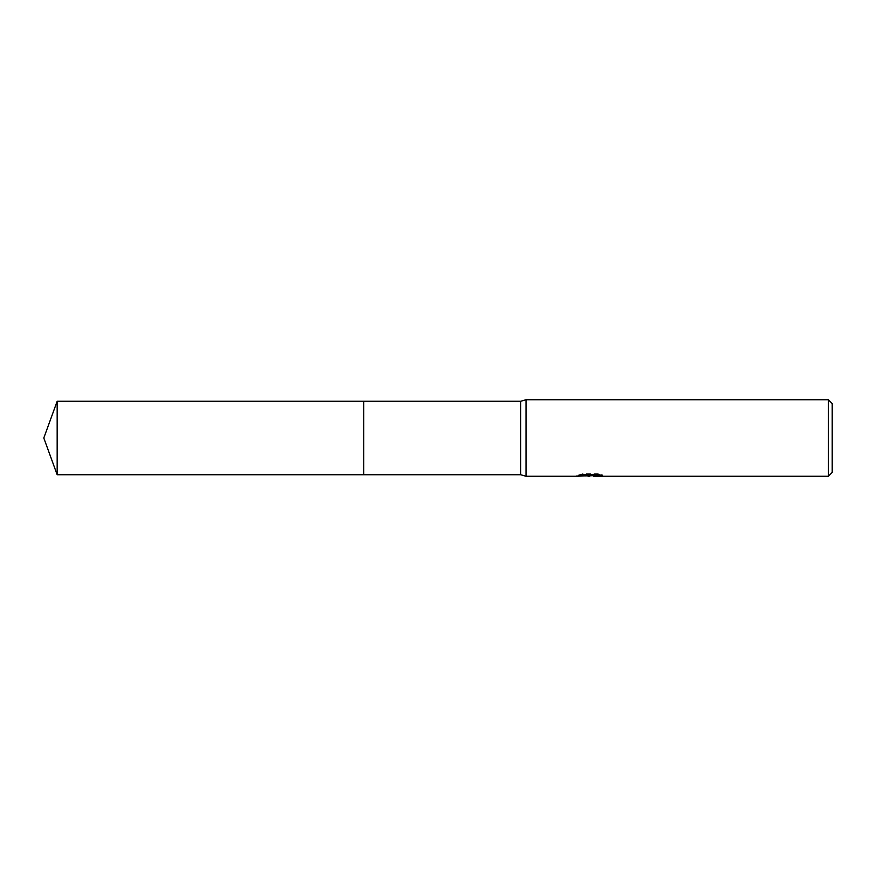 <?xml version="1.0" encoding="UTF-8"?>
<svg xmlns="http://www.w3.org/2000/svg" width="876" height="876" viewBox="0 0 876 876"><rect width="100%" height="100%" fill="white"/><g stroke="black" fill="none" stroke-linecap="round" stroke-linejoin="round"><path stroke-width="0.66" stroke-dasharray="4.38 3.29" d="M585.365 475.898L582.398 474.54L582.398 473.741L588.004 475.504L599.874 474.464L599.874 475.197L593.873 475.504M599.874 475.197L599.874 475.975L599.874 475.241L593.72 475.668M593.862 476.27L599.874 475.975M599.228 474.77L602.568 474.88L598.188 473.741L583.087 473.741L583.087 474.54M598.188 473.741L598.188 474.54M602.568 474.88L602.568 475.668M599.874 474.464L599.874 475.241M583.087 473.741L579.102 474.759L582.069 474.759M591.344 474.759L577.054 475.427L588.004 475.504M577.853 475.164L582.901 473.62M579.102 474.759L579.102 475.548M577.054 475.427L577.054 476.194M582.901 474.431L577.853 475.931M576.791 476.27L576.791 475.504M832.2 403.551L832.2 472.449M828.367 399.73L828.367 476.27M526.027 399.73L526.027 476.27M520.673 401.263L520.673 474.737M363.759 401.263L363.748 474.748M57.17 401.263L57.17 474.737M589.734 476.248L589.734 475.482M589.811 475.504L591.344 475.504"/><path stroke-width="1.31" d="M582.069 474.759L591.344 474.759L591.344 475.548L576.791 476.27L526.027 476.27L520.673 474.737L363.748 474.748L363.759 401.263L520.673 401.263L526.027 399.73L828.367 399.73L832.2 403.551L832.2 472.449L828.367 476.27L593.862 476.27L593.72 475.482L599.228 474.77M363.748 474.748L363.748 401.252L363.748 474.748L57.17 474.737L57.17 401.263L363.748 401.252M520.673 474.737L520.673 401.263M526.027 476.27L526.027 399.73M593.72 475.668L585.365 475.898M589.811 476.27L588.004 476.27M828.367 476.27L828.367 399.73M591.344 475.548L579.102 475.548L583.087 474.54L598.188 474.54L602.568 475.668L593.72 476.248M591.344 475.504L593.72 475.504M57.17 401.263L43.8 438L57.17 474.737"/></g></svg>
